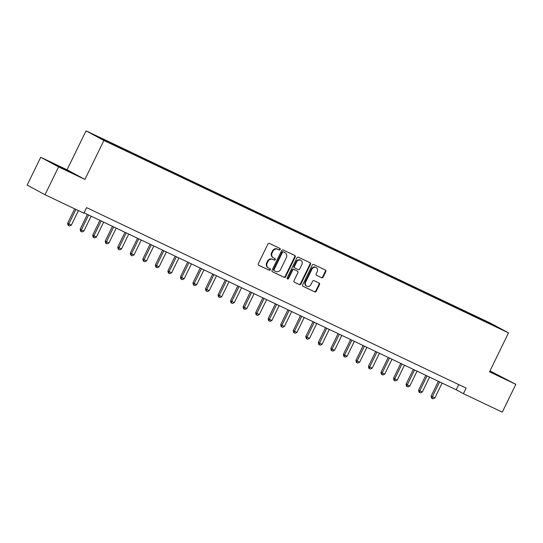 <?xml version="1.0" encoding="UTF-8"?>
<svg xmlns="http://www.w3.org/2000/svg" width="543" height="543" viewBox="0 0 543 543"><rect width="100%" height="100%" fill="white"/><g stroke="black" fill="none" stroke-linecap="round" stroke-linejoin="round"><path stroke-width="0.81" d="M280.202 249.488A0.848 0.76 118.3 0 0 279.883 248.395L269.423 243.427A1.215 1.093 118.3 0 0 267.909 244.051L258.319 263.708A1.215 1.093 118.3 0 0 258.773 265.269L269.226 270.244A0.848 0.76 118.3 0 0 269.973 268.71L268.622 268.072A3.889 3.489 118.3 0 1 268.48 267.998A3.889 3.489 118.3 0 1 267.176 263.077L267.977 261.441A3.889 3.489 118.3 0 1 272.83 259.439L274.181 260.083A0.848 0.76 118.3 0 0 274.962 258.57A0.848 0.76 118.3 0 0 274.928 258.556L273.577 257.911A3.889 3.489 118.3 0 1 273.434 257.844A3.889 3.489 118.3 0 1 272.131 252.916L272.932 251.28A3.889 3.489 118.3 0 1 277.785 249.285L279.136 249.929A0.848 0.76 118.3 0 0 280.202 249.488M273.095 257.654A3.889 3.489 118.3 0 1 272.953 257.579A3.889 3.489 118.3 0 1 271.649 252.658L272.443 251.022A3.889 3.489 118.3 0 1 277.303 249.02L278.654 249.665A0.848 0.76 118.3 0 0 279.564 248.246M258.577 265.147L268.744 269.98A0.848 0.76 118.3 0 0 269.654 268.561M268.14 267.808A3.889 3.489 118.3 0 1 267.998 267.74A3.889 3.489 118.3 0 1 266.694 262.819L267.489 261.176A3.889 3.489 118.3 0 1 272.348 259.181L273.699 259.825A0.848 0.76 118.3 0 0 274.609 258.4M489.861 371.174L502.309 377.439L489.698 371.48M59.173 166.375L54.259 164.176L58.284 166.321L71.622 172.64L59.173 166.375M483.84 320.078L488.944 322.651L483.84 320.078M321.626 277.731A1.215 1.093 118.3 0 0 323.139 277.106L325.834 271.595A1.215 1.093 118.3 0 0 325.379 270.034L313.766 264.509A1.215 1.093 118.3 0 0 312.252 265.133L302.661 284.797A1.215 1.093 118.3 0 0 303.109 286.351L314.73 291.876A1.215 1.093 118.3 0 0 316.243 291.252L319.494 284.593A1.215 1.093 118.3 0 0 319.04 283.032L314.071 280.67A1.215 1.093 118.3 0 0 312.558 281.288L310.942 284.593A3.251 2.912 118.3 0 1 306.768 286.202A3.251 2.912 118.3 0 1 305.675 282.089L311.987 269.145A3.251 2.912 118.3 0 1 316.169 267.536A3.251 2.912 118.3 0 1 317.255 271.649L316.202 273.808A1.215 1.093 118.3 0 0 316.657 275.369L321.144 277.473A1.215 1.093 118.3 0 0 322.657 276.849L325.352 271.33A1.215 1.093 118.3 0 0 325.094 269.898M489.528 371.819L515.85 384.335L502.282 412.157L463.423 393.682L466.138 388.116L86.588 207.636L83.873 213.202L45.021 194.727L58.583 166.905L84.912 179.421L103.903 140.474L508.519 332.879L489.528 371.819M295.222 257.036A1.215 1.093 118.3 0 0 294.768 255.475L283.154 249.956A1.215 1.093 118.3 0 0 281.641 250.581L272.05 270.238A1.215 1.093 118.3 0 0 272.498 271.799L284.118 277.324A1.215 1.093 118.3 0 0 285.632 276.699L295.222 257.036L294.74 256.778A1.215 1.093 118.3 0 0 294.482 255.339M298.46 257.233L310.073 262.758A1.215 1.093 118.3 0 1 310.528 264.312L300.937 283.975A1.215 1.093 118.3 0 1 299.424 284.6L294.449 282.238A1.215 1.093 118.3 0 1 294.001 280.677L297.89 272.701A1.215 1.093 118.3 0 0 297.435 271.14L294.136 269.572A1.215 1.093 118.3 0 0 292.623 270.197L288.571 278.498A0.848 0.76 118.3 0 1 287.193 277.846L296.946 257.857A1.215 1.093 118.3 0 1 298.46 257.233M97.204 136.422L92.256 133.938L97.204 136.422M103.903 140.474L86.038 130.843L490.655 323.241L508.519 332.879M475.064 316.82L475.396 316.135L105.878 140.427L95.263 135.56L102.702 139.571L119.161 147.587L485.618 321.836M475.396 316.135L499.295 328.155L485.761 321.721M84.912 179.421L67.04 169.789L40.718 157.273L58.583 166.905M40.718 157.273L27.15 185.088L45.021 194.727M515.85 384.335L489.976 370.896M67.04 169.789L86.038 130.843M84.056 212.829L456.181 389.772L463.423 393.682M458.713 384.587L456.181 389.772M108.797 142.001L108.776 142.463M478.295 318.354L478.322 317.709M491.856 324.151L491.496 324.449M272.301 271.676L283.636 277.059A1.215 1.093 118.3 0 0 285.15 276.435L294.74 256.778M283.494 252A0.848 0.76 118.3 0 0 282.428 252.434L274.011 269.695A0.848 0.76 118.3 0 0 274.33 270.787L275.756 271.466A3.889 3.489 118.3 0 0 280.609 269.464L286.365 257.667A3.889 3.489 118.3 0 0 285.061 252.746A3.889 3.489 118.3 0 0 284.919 252.678L283.012 251.735A0.848 0.76 118.3 0 0 281.946 252.176L282.428 252.434M273.815 270.509L273.848 270.523A0.848 0.76 118.3 0 1 273.529 269.43L281.946 252.176M284.715 252.57A3.889 3.489 118.3 0 0 284.58 252.488A3.889 3.489 118.3 0 0 284.437 252.414L284.919 252.678M283.012 251.735L284.437 252.414M294.252 282.109L298.935 284.342A1.215 1.093 118.3 0 0 300.455 283.717L310.046 264.054A1.215 1.093 118.3 0 0 309.788 262.622M297.041 270.93A1.215 1.093 118.3 0 0 296.953 270.882L293.654 269.314A1.215 1.093 118.3 0 0 292.141 269.939L288.089 278.24L288.571 278.498M287.267 278.742A0.848 0.76 118.3 0 0 288.089 278.24M301.922 264.427A3.251 2.912 118.3 0 0 300.836 260.314A3.251 2.912 118.3 0 0 296.654 261.923L294.435 266.484A1.215 1.093 118.3 0 0 294.883 268.045L298.182 269.613A1.215 1.093 118.3 0 0 299.702 268.989L301.922 264.427M300.836 260.314L300.347 260.056A3.251 2.912 118.3 0 0 296.173 261.665L296.654 261.923M294.795 267.998L294.401 267.787A1.215 1.093 118.3 0 1 293.953 266.226L296.173 261.665M316.46 275.247L321.144 277.473M316.169 267.536L315.68 267.278A3.251 2.912 118.3 0 0 311.506 268.887L311.987 269.145M306.768 286.202L306.286 285.944A3.251 2.912 118.3 0 1 305.193 281.831L311.506 268.887M302.913 286.229L314.241 291.618A1.215 1.093 118.3 0 0 315.761 290.994L319.012 284.328A1.215 1.093 118.3 0 0 318.755 282.896M74.676 208.824L67.637 223.268L68.839 223.92L71.35 225.107L78.423 210.609M75.918 209.415L68.839 223.92L68.527 225.528L68.045 225.264L67.637 223.268M71.35 225.107L69.531 226.003L68.527 225.528M87.396 214.41L80.167 229.227L81.375 229.879L83.887 231.067L91.143 216.195M88.631 215.001L81.375 229.879L81.063 231.488L80.581 231.23L80.167 229.227M83.887 231.067L82.061 231.963L81.063 231.488M99.932 220.377L92.704 235.187L96.416 237.033L103.672 222.155M101.168 220.96L93.912 235.838L93.593 237.447L93.111 237.189L92.704 235.187M96.416 237.033L94.597 237.922L93.593 237.447M112.462 226.336L105.24 241.146L108.953 242.992L116.209 228.114M113.704 226.92L106.448 241.798L106.129 243.407L105.647 243.149L105.24 241.146M108.953 242.992L107.134 243.882L106.129 243.407M124.999 232.295L117.777 247.106L121.489 248.952L128.745 234.074M126.234 232.886L118.978 247.757L118.666 249.366L118.184 249.108L117.777 247.106M121.489 248.952L119.67 249.848L118.666 249.366M137.535 238.255L130.306 253.065L134.019 254.911L141.275 240.033M138.77 238.845L131.515 253.717L131.202 255.325L130.714 255.067L130.306 253.065M134.019 254.911L132.2 255.807L131.202 255.325M150.065 244.214L142.843 259.031L144.051 259.683L146.556 260.871L153.812 245.993M151.307 244.805L144.051 259.683L143.732 261.292L143.25 261.027L142.843 259.031M146.556 260.871L144.737 261.767L143.732 261.292M162.601 250.174L155.379 264.991L156.588 265.642L159.092 266.83L166.348 251.959M163.843 250.764L156.588 265.642L156.269 267.251L155.787 266.986L155.379 264.991M159.092 266.83L157.273 267.726L156.269 267.251M175.138 256.133L167.909 270.95L169.117 271.602L171.629 272.79L178.885 257.918M176.373 256.724L169.117 271.602L168.805 273.21L168.323 272.946L167.909 270.95M171.629 272.79L169.81 273.686L168.805 273.21M187.674 262.093L180.446 276.91L181.654 277.561L184.158 278.756L191.414 263.878M188.91 262.683L181.654 277.561L181.342 279.17L180.853 278.912L180.446 276.91M184.158 278.756L182.339 279.645L181.342 279.17M200.204 268.059L192.982 282.869L196.695 284.715L203.951 269.837M201.446 268.642L194.19 283.521L193.871 285.129L193.389 284.871L192.982 282.869M196.695 284.715L194.876 285.604L193.871 285.129M212.741 274.018L205.519 288.828L209.231 290.675L216.487 275.796M213.976 274.602L206.72 289.48L206.408 291.089L205.926 290.831L205.519 288.828M209.231 290.675L207.412 291.564L206.408 291.089M225.277 279.978L218.048 294.788L221.768 296.634L229.024 281.756M226.512 280.568L219.257 295.44L218.944 297.048L218.462 296.79L218.048 294.788M221.768 296.634L219.942 297.53L218.944 297.048M237.814 285.937L230.585 300.754L234.298 302.594L241.554 287.715M239.049 286.528L231.793 301.399L231.474 303.008L230.992 302.75L230.585 300.754M234.298 302.594L232.479 303.489L231.474 303.008M250.343 291.896L243.121 306.714L244.33 307.365L246.834 308.553L254.09 293.675M251.585 292.487L244.33 307.365L244.011 308.974L243.529 308.709L243.121 306.714M246.834 308.553L245.015 309.449L244.011 308.974M262.88 297.856L255.658 312.673L256.859 313.325L259.371 314.512L266.627 299.641M264.115 298.446L256.859 313.325L256.547 314.933L256.065 314.668L255.658 312.673M259.371 314.512L257.552 315.408L256.547 314.933M275.416 303.815L268.188 318.632L269.396 319.284L271.9 320.472L279.156 305.6M276.652 304.406L269.396 319.284L269.084 320.893L268.595 320.635L268.188 318.632M271.9 320.472L270.081 321.368L269.084 320.893M287.946 309.781L280.724 324.592L284.437 326.438L291.693 311.56M289.188 310.365L281.932 325.243L281.613 326.852L281.131 326.594L280.724 324.592M284.437 326.438L282.618 327.327L281.613 326.852M300.483 315.741L293.261 330.551L296.973 332.397L304.229 317.519M301.725 316.325L294.469 331.203L294.15 332.811L293.668 332.554L293.261 330.551M296.973 332.397L295.154 333.287L294.15 332.811M313.019 321.7L305.79 336.511L309.51 338.357L316.766 323.479M314.254 322.291L306.999 337.162L306.686 338.771L306.204 338.513L305.79 336.511M309.51 338.357L307.691 339.253L306.686 338.771M325.556 327.66L318.327 342.47L322.04 344.316L329.296 329.438M326.791 328.25L319.535 343.122L319.223 344.73L318.734 344.472L318.327 342.47M322.04 344.316L320.221 345.212L319.223 344.73M338.085 333.619L330.863 348.436L334.576 350.276L341.832 335.398M339.327 334.21L332.072 349.081L331.753 350.697L331.271 350.432L330.863 348.436M334.576 350.276L332.757 351.172L331.753 350.697M350.622 339.579L343.4 354.396L344.601 355.047L347.113 356.235L354.369 341.364M351.857 340.169L344.601 355.047L344.289 356.656L343.807 356.391L343.4 354.396M347.113 356.235L345.294 357.131L344.289 356.656M363.158 345.538L355.93 360.355L357.138 361.007L359.649 362.195L366.905 347.323M364.394 346.129L357.138 361.007L356.826 362.615L356.344 362.351L355.93 360.355M359.649 362.195L357.823 363.091L356.826 362.615M375.695 351.497L368.466 366.315L369.674 366.966L372.179 368.161L379.435 353.283M376.93 352.088L369.674 366.966L369.355 368.575L368.873 368.317L368.466 366.315M372.179 368.161L370.36 369.05L369.355 368.575M388.225 357.464L381.003 372.274L384.715 374.12L391.971 359.242M389.467 358.047L382.211 372.926L381.892 374.534L381.41 374.276L381.003 372.274M384.715 374.12L382.896 375.009L381.892 374.534M400.761 363.423L393.532 378.233L397.252 380.08L404.508 365.201M401.996 364.007L394.741 378.885L394.428 380.494L393.946 380.236L393.532 378.233M397.252 380.08L395.433 380.969L394.428 380.494M413.298 369.383L406.069 384.193L409.782 386.039L417.038 371.161M414.533 369.973L407.277 384.844L406.965 386.453L406.476 386.195L406.069 384.193M409.782 386.039L407.963 386.935L406.965 386.453M425.827 375.342L418.605 390.159L422.318 391.998L429.574 377.12M427.07 375.932L419.814 390.804L419.495 392.413L419.013 392.155L418.605 390.159M422.318 391.998L420.499 392.894L419.495 392.413M438.364 381.301L431.142 396.118L432.35 396.77L434.855 397.958L442.111 383.08M439.606 381.892L432.35 396.77L432.031 398.379L431.549 398.114L431.142 396.118M434.855 397.958L433.036 398.854L432.031 398.379M277.303 249.02L277.785 249.285M272.443 251.022L272.932 251.28M271.649 252.658L272.131 252.916M273.699 259.825L274.181 260.083M272.348 259.181L272.83 259.439M267.489 261.176L267.977 261.441M266.694 262.819L267.176 263.077M268.744 269.98L269.226 270.244M278.654 249.665L279.136 249.929M285.15 276.435L285.632 276.699M283.636 277.059L284.118 277.324M273.529 269.43L274.011 269.695M310.046 264.054L310.528 264.312M300.455 283.717L300.937 283.975M298.935 284.342L299.424 284.6M296.953 270.882L297.435 271.14M293.654 269.314L294.136 269.572M292.141 269.939L292.623 270.197M293.953 266.226L294.435 266.484M305.193 281.831L305.675 282.089M319.012 284.328L319.494 284.593M315.761 290.994L316.243 291.252M314.241 291.618L314.73 291.876M325.352 271.33L325.834 271.595M322.657 276.849L323.139 277.106M272.953 257.579L273.434 257.844M267.998 267.74L268.48 267.998M284.58 252.488L285.061 252.746M297.001 270.903L297.483 271.167M294.36 267.76L294.842 268.025"/></g></svg>
